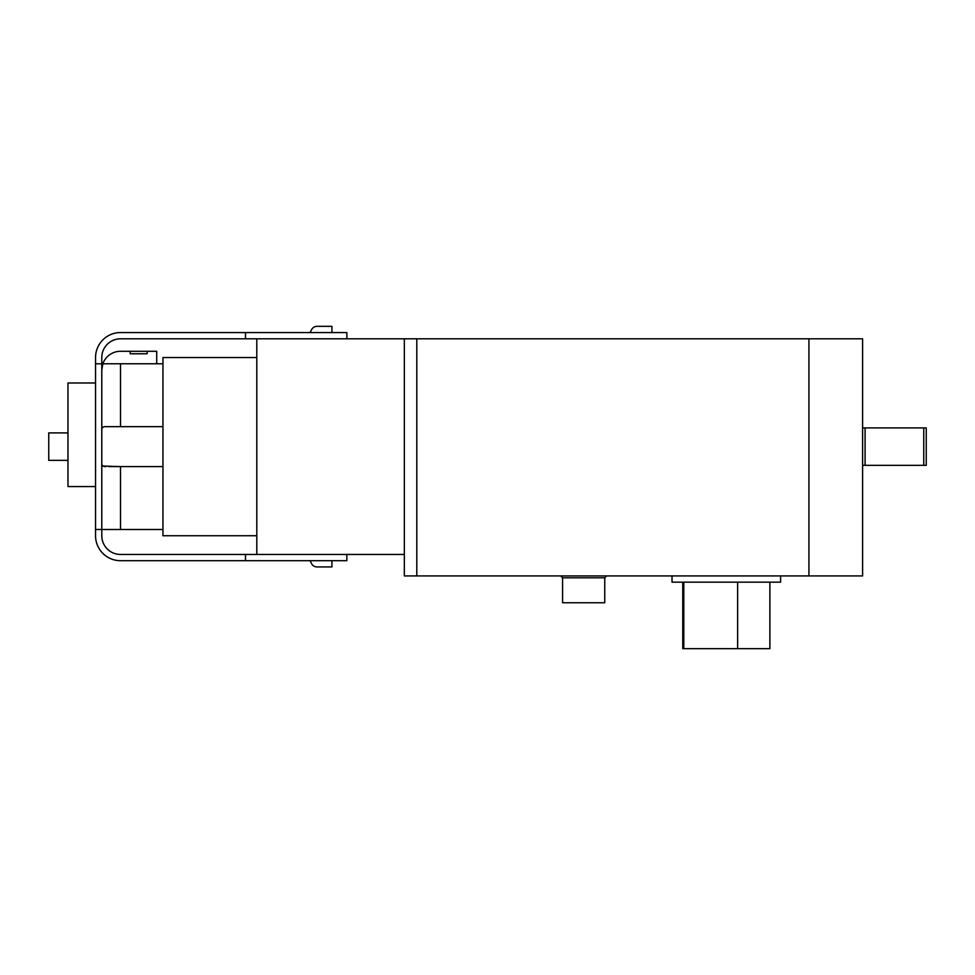 <?xml version="1.0" encoding="UTF-8"?>
<svg xmlns="http://www.w3.org/2000/svg" width="975" height="975" viewBox="0 0 975 975"><rect width="100%" height="100%" fill="white"/><g stroke="black" fill="none" stroke-linecap="round" stroke-linejoin="round"><path stroke-width="1.46" d="M162.947 466.598L120.51 466.598L120.51 529.498L101.79 529.486L101.79 535.738A18.72 18.72 0 0 0 120.51 554.458L404.32 554.458M101.79 429.853L101.79 370L102.863 363.76L120.51 363.76L120.51 426.66L105.532 426.66C103.045 426.575 101.802 427.635 101.79 429.853L101.79 529.474L95.55 529.474L95.55 357.52A24.96 24.96 0 0 1 120.51 332.56L245.493 332.56L245.493 338.8L120.51 338.8A18.72 18.72 0 0 0 101.79 357.52L101.79 363.785L95.55 363.785M130.162 351.28L147.176 351.28L147.176 353.767L130.162 353.767L130.162 351.28L120.51 351.28A18.72 18.72 0 0 0 102.863 363.76L101.79 370L101.79 363.785M346.856 554.458L346.856 560.698L120.51 560.698A24.96 24.96 0 0 1 95.55 535.738L95.55 529.474M245.493 560.698L245.493 554.458M245.493 338.8L404.32 338.8L404.32 575.92L862.595 575.92L862.595 338.8L404.32 338.8M102.863 363.76L162.947 363.76M120.51 426.66L162.947 426.66M256.803 535.738L162.947 535.738L162.947 357.52L256.803 357.52M256.803 554.458L256.803 338.8M101.79 529.486L107.031 529.498M120.51 529.498L162.947 529.498M923.752 427.903L923.752 465.343L926.25 465.343L926.25 427.903L865.093 427.903L865.093 465.343L862.595 465.343M923.752 465.343L865.093 465.343M862.595 427.903L865.093 427.903M562.575 577.797L562.575 602.757L604.756 602.757L604.756 577.797L562.575 577.797L560.698 575.92M604.756 577.797L606.621 575.92M101.79 463.405C101.79 465.611 103.033 466.672 105.532 466.598L105.787 466.598M102.984 466.05L120.51 466.598L108.786 466.598M147.176 351.28L156.707 351.28L156.707 363.76M67.97 432.9L48.75 432.9L48.75 460.358L67.97 460.358M95.55 486.562L67.97 486.562L67.97 382.98L95.55 382.98M346.856 338.8L346.856 332.56L245.493 332.56M310.087 332.56L311.488 329.769A6.24 6.24 0 0 1 317.07 326.32L331.927 326.32L331.927 332.56M310.087 560.698L311.488 563.489A6.24 6.24 0 0 0 317.07 566.938L331.927 566.938L331.927 560.698M769.872 582.16L769.872 648.68L737.636 648.68L737.636 582.16M737.636 648.68L683.816 648.68L683.816 582.16M683.816 648.68L682.756 648.68L682.756 582.16M672.019 575.92L672.019 582.16L780.597 582.16L780.597 575.92M416.8 338.8L416.8 575.92M808.933 338.8L808.933 575.92"/></g></svg>

